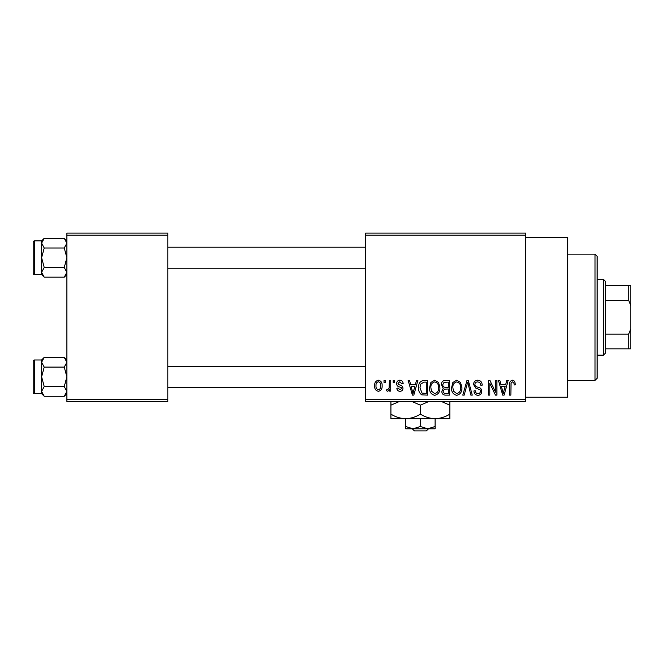 <?xml version="1.0" encoding="UTF-8"?>
<svg xmlns="http://www.w3.org/2000/svg" width="664" height="664" viewBox="0 0 664 664"><rect width="100%" height="100%" fill="white"/><g stroke="black" fill="none" stroke-linecap="round" stroke-linejoin="round"><path stroke-width="1" d="M525.589 237.314L567.67 237.314L567.67 397.23L525.589 397.23M525.589 235.205L365.665 235.205L365.665 233.106L525.589 233.106L525.589 401.438L365.665 401.438L365.665 399.338L525.589 399.338M384.033 380.397L385.369 380.397L385.369 382.505L384.033 382.505L384.033 380.397M393.212 380.397L394.549 380.397L394.549 382.505L393.212 382.505L393.212 380.397M416.486 380.397L417.888 380.397L413.813 395.13L412.41 395.13L408.136 380.397L409.539 380.397L410.692 384.796L415.332 384.796L416.486 380.397M438.572 382.514L439.892 387.568C440.182 391.743 438.456 394.325 434.712 395.321C431.044 394.358 429.326 391.835 429.558 387.751L430.886 382.456L434.721 380.206L438.572 382.514M460.567 382.514L461.887 387.568C462.177 391.743 460.451 394.325 456.716 395.321C453.047 394.358 451.329 391.835 451.561 387.751L452.889 382.456L456.724 380.206L460.567 382.514M477.731 380.206C480.628 380.522 482.106 382.173 482.164 385.178L480.827 385.369C480.711 383.286 479.64 382.14 477.607 381.924C475.939 381.966 475.034 382.804 474.893 384.448C475.241 386.108 476.354 387.037 478.229 387.236C480.462 387.71 481.649 389.062 481.782 391.287C481.682 393.769 480.412 395.113 477.972 395.321C475.374 395.063 474.03 393.594 473.938 390.922L475.275 390.731C475.341 392.499 476.221 393.462 477.931 393.594C479.491 393.561 480.329 392.773 480.445 391.229L480.022 389.735L475.59 387.983L473.556 384.481C473.706 381.808 475.1 380.389 477.731 380.206M506.773 380.397L508.184 380.397L504.109 395.13L502.698 395.13L498.423 380.397L499.826 380.397L500.988 384.796L505.619 384.796L506.773 380.397M365.665 235.205L365.665 399.338M514.65 381.244L515.447 384.796L514.11 384.987C514.301 383.435 513.762 382.414 512.492 381.924L511.048 383.037L510.857 395.13L509.52 395.13L509.52 385.128C509.188 382.447 510.201 380.804 512.55 380.206L514.65 381.244M495.56 380.397L496.896 380.397L496.896 395.13L495.469 395.13L489.816 383.319L489.816 395.13L488.48 395.13L488.48 380.397L489.916 380.397L495.56 392.183L495.56 380.397M466.991 380.397L468.294 380.397L472.262 395.13L470.876 395.13L467.722 382.115L464.186 395.13L462.783 395.13L466.991 380.397M445.494 380.397L449.644 380.397L449.644 395.13L445.486 395.13C443.145 395.03 441.925 393.793 441.801 391.42L443.245 388.332L441.419 384.722C441.444 381.958 442.805 380.513 445.494 380.397M423.723 380.397L427.649 380.397L427.649 395.13L421.773 394.856C419.432 393.212 418.395 390.872 418.652 387.842C418.303 383.651 419.997 381.169 423.723 380.397M399.894 380.206C401.903 380.406 402.99 381.551 403.164 383.651L401.82 383.842L399.803 381.734L397.993 383.402L398.342 384.373L399.662 384.962C401.629 385.294 402.733 386.39 402.973 388.249C402.874 390.175 401.861 391.187 399.952 391.303C398.051 391.187 397.014 390.166 396.848 388.241L398.184 388.05L399.902 389.768L401.629 388.465L401.197 387.577L399.67 386.971C397.744 386.639 396.74 385.535 396.657 383.667C396.723 381.534 397.802 380.381 399.894 380.206M389.386 380.397L390.731 380.397L390.731 391.113L389.386 391.113L389.386 389.403L387.793 391.303L386.523 390.731L386.904 389.195L387.867 389.386L389.137 388.141L389.386 380.397M378.389 380.206C381.094 380.895 382.339 382.738 382.115 385.751C382.348 388.772 381.103 390.623 378.389 391.303C375.708 390.639 374.463 388.83 374.662 385.867C374.396 382.796 375.641 380.904 378.389 380.206M167.867 401.438L66.865 401.438L66.865 399.338L167.867 399.338L167.867 401.438M167.867 235.205L66.865 235.205L66.865 233.106L167.867 233.106L167.867 399.338M66.865 235.205L66.865 399.338M503.918 390.805L505.171 386.523L501.444 386.523L503.304 393.594L503.918 390.805M456.707 393.594C459.571 392.806 460.857 390.789 460.55 387.544C460.733 384.514 459.463 382.647 456.732 381.924C453.935 382.696 452.657 384.647 452.898 387.793L453.462 391.121L456.707 393.594M448.308 393.403L448.308 389.004L444.39 389.146L443.145 391.179C443.278 392.856 444.224 393.603 445.976 393.403L448.308 393.403M448.308 387.286L448.308 382.115L444.083 382.306L442.755 384.713C442.863 386.506 443.834 387.369 445.66 387.286L448.308 387.286M434.704 393.594C437.576 392.806 438.854 390.789 438.547 387.544C438.73 384.514 437.46 382.647 434.737 381.924C431.932 382.696 430.654 384.647 430.894 387.793L431.467 391.121L434.704 393.594M426.305 393.403L426.305 382.115L423.898 382.115L420.528 384.265L419.997 387.867L422.03 393.113L426.305 393.403M413.63 390.805L414.875 386.523L411.149 386.523L413.016 393.594L413.63 390.805M378.422 389.768C380.198 389.154 380.987 387.817 380.779 385.759C380.987 383.659 380.173 382.323 378.356 381.734C376.579 382.356 375.799 383.701 375.998 385.759C375.791 387.859 376.604 389.195 378.422 389.768M595.027 254.146L597.135 256.246L597.135 378.289L595.027 380.397L595.027 254.146L567.67 254.146M66.865 274.556L64.259 277.162L44.222 277.162L41.616 272.306L44.222 267.443L41.616 257.723L44.222 247.996L41.616 243.14L44.222 238.276L41.616 240.883L41.616 274.556L44.222 277.162M33.2 245.099L33.2 242.152A1.262 1.262 0 0 1 34.462 240.891L34.462 274.556A1.262 1.262 0 0 1 33.2 273.294L33.2 242.152A1.262 1.262 0 0 1 34.462 240.891L41.616 240.891M34.462 274.556L41.616 274.556M66.865 240.883L64.259 238.276L44.222 238.276M64.259 238.276L66.865 243.14L64.259 247.996L44.222 247.996M64.259 247.996L66.865 257.723L64.259 267.443L44.222 267.443M64.259 267.443L66.865 272.306L64.259 277.162M603.443 355.149L603.443 279.395L605.551 281.494L605.551 353.041L603.443 355.149L597.135 355.149M603.443 279.395L597.135 279.395M630.8 348.832L628.692 348.832L628.692 334.108L630.8 328.987L630.8 348.832M605.551 348.832L628.692 348.832M605.551 285.711L630.8 285.711L630.8 328.987M605.551 334.108L628.692 334.108M630.8 305.556L628.692 300.435L628.692 285.711M605.551 300.435L628.692 300.435M33.2 273.294L33.2 270.348M66.865 393.661L64.259 396.267L44.222 396.267L41.616 391.403L44.222 386.539L41.616 376.82L44.222 367.101L41.616 362.237L44.222 357.373L41.616 359.979L41.616 393.661L44.222 396.267M33.2 364.196L33.2 361.249A1.262 1.262 0 0 1 34.462 359.988L34.462 393.652A1.262 1.262 0 0 1 33.2 392.391L33.2 361.249A1.262 1.262 0 0 1 34.462 359.988L41.616 359.988M34.462 393.652L41.616 393.652M66.865 359.979L64.259 357.373L44.222 357.373M64.259 357.373L66.865 362.237L64.259 367.101L44.222 367.101M64.259 367.101L66.865 376.82L64.259 386.539L44.222 386.539M64.259 386.539L66.865 391.403L64.259 396.267M33.2 392.391L33.2 389.444M412.228 428.795L414.427 430.894L412.228 428.795M426.329 430.894L428.529 428.795L426.329 430.894L414.427 430.894M420.378 426.512L413.016 428.795L435.111 428.795L435.111 426.512L427.74 428.795L420.378 426.512L420.378 418.693M435.111 426.512L435.111 418.693L390.922 418.693L390.922 405.156L399.504 401.438M405.646 426.512L405.646 428.795L413.016 428.795L405.646 426.512L405.646 418.693C400.475 418.519 395.561 417 390.922 414.137M435.111 418.693C440.34 418.503 445.254 416.984 449.835 414.137L449.835 418.693L435.111 418.693C429.932 418.519 425.026 417 420.378 414.137L420.378 405.156L428.969 401.438M449.835 414.137L449.835 401.438M441.245 401.438L449.835 405.156M420.378 414.137C415.788 416.984 410.883 418.503 405.646 418.693M411.788 401.438L420.378 405.156M390.922 401.438L390.922 405.156M595.027 380.397L567.67 380.397M365.665 247.199L167.867 247.199M365.665 268.239L167.867 268.239M167.867 387.344L365.665 387.344M167.867 366.296L365.665 366.296"/></g></svg>
